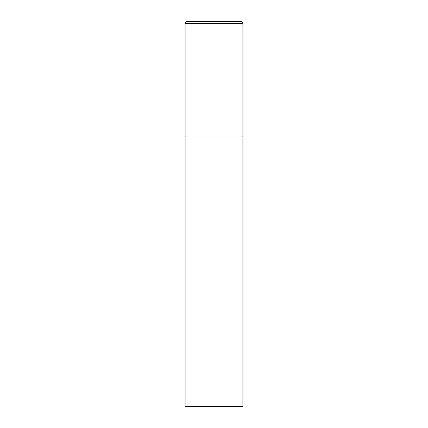 <?xml version="1.0" encoding="UTF-8"?>
<svg xmlns="http://www.w3.org/2000/svg" width="428" height="428" viewBox="0 0 428 428"><rect width="100%" height="100%" fill="white"/><g stroke="black" fill="none" stroke-linecap="round" stroke-linejoin="round"><path stroke-width="0.64" d="M185.11 23.711L185.11 406.6L242.89 406.6L242.89 136.96L185.11 136.96L242.89 136.96L242.89 23.711A2.311 2.311 0 0 0 240.579 21.4L187.421 21.4A2.311 2.311 0 0 0 185.11 23.711L242.89 23.711"/></g></svg>
